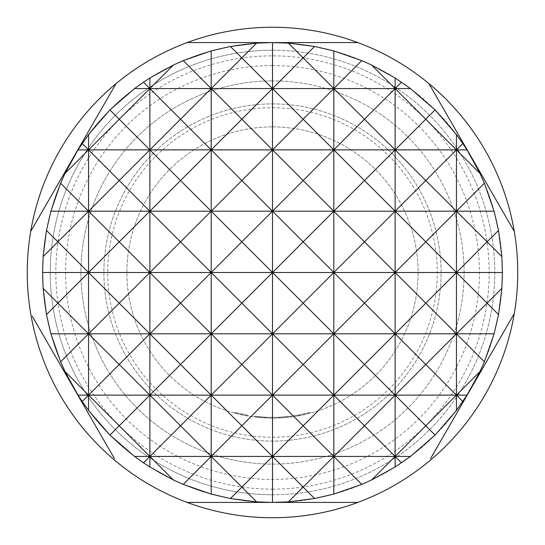 <?xml version="1.0" encoding="UTF-8"?>
<svg xmlns="http://www.w3.org/2000/svg" width="545" height="545" viewBox="0 0 545 545"><rect width="100%" height="100%" fill="white"/><g stroke="black" fill="none" stroke-linecap="round" stroke-linejoin="round"><path stroke-width="0.41" stroke-dasharray="2.73 2.04" d="M248.329 415.317L234.766 412.347L248.329 415.317L248.207 416.073L234.561 413.09L248.207 416.073L248.329 415.317M187.16 42.578L272.5 42.578A229.922 229.922 0 0 1 502.422 272.5A229.922 229.922 0 0 1 272.5 502.422A229.922 229.922 0 0 0 502.422 272.5A229.922 229.922 0 0 0 272.5 42.578A229.922 229.922 0 0 0 42.578 272.5A229.922 229.922 0 0 0 272.5 502.422A229.922 229.922 0 0 1 42.578 272.5A229.922 229.922 0 0 1 272.5 42.578A229.922 229.922 0 0 1 502.422 272.5A229.922 229.922 0 0 1 272.5 502.422L187.16 502.422M272.5 50.242A222.258 222.258 0 0 1 494.758 272.5A222.258 222.258 0 0 1 272.5 494.758A222.258 222.258 0 0 1 50.242 272.5A222.258 222.258 0 0 1 272.5 50.242A222.258 222.258 0 0 0 50.242 272.5A222.258 222.258 0 0 0 272.5 494.758A222.258 222.258 0 0 0 494.758 272.5A222.258 222.258 0 0 0 272.5 50.242A222.258 222.258 0 0 0 50.242 272.5A222.258 222.258 0 0 0 272.5 494.758A222.258 222.258 0 0 0 494.758 272.5A222.258 222.258 0 0 0 272.5 50.242A222.258 222.258 0 0 0 50.242 272.5A222.258 222.258 0 0 0 272.5 494.758M272.5 126.883A145.617 145.617 0 0 1 418.117 272.5A145.617 145.617 0 0 1 272.5 418.117A145.617 145.617 0 0 1 126.883 272.5A145.617 145.617 0 0 1 272.5 126.883A145.617 145.617 0 0 1 418.117 272.5A145.617 145.617 0 0 1 272.5 418.117A145.617 145.617 0 0 1 126.883 272.5A145.617 145.617 0 0 1 272.5 126.883M272.5 489.158A216.658 216.658 0 0 0 489.158 272.5A216.658 216.658 0 0 0 272.5 55.842A216.658 216.658 0 0 0 55.842 272.5A216.658 216.658 0 0 0 272.5 489.158M272.5 517.75A245.25 245.25 0 0 0 517.75 272.5A245.25 245.25 0 0 0 272.5 27.25A245.25 245.25 0 0 0 27.25 272.5A245.25 245.25 0 0 0 272.5 517.75M272.5 103.891A168.609 168.609 0 0 1 441.109 272.5A168.609 168.609 0 0 1 272.5 441.109A168.609 168.609 0 0 1 103.891 272.5A168.609 168.609 0 0 1 272.5 103.891A168.609 168.609 0 0 1 441.109 272.5A168.609 168.609 0 0 1 272.5 441.109A168.609 168.609 0 0 1 103.891 272.5A168.609 168.609 0 0 1 272.5 103.891M272.5 107.726A164.774 164.774 0 0 1 437.274 272.5A164.774 164.774 0 0 1 272.5 437.274A164.774 164.774 0 0 1 107.726 272.5A164.774 164.774 0 0 1 272.5 107.726M272.5 464.102A191.602 191.602 0 0 0 464.102 272.5A191.602 191.602 0 0 0 272.5 80.898A191.602 191.602 0 0 1 464.102 272.5A191.602 191.602 0 0 1 272.5 464.102A191.602 191.602 0 0 1 80.898 272.5A191.602 191.602 0 0 1 272.5 80.898A191.602 191.602 0 0 0 80.898 272.5A191.602 191.602 0 0 0 272.5 464.102M298.721 415.74A145.617 145.617 0 0 1 272.5 418.117A145.617 145.617 0 0 0 280.457 417.899A145.617 145.617 0 0 1 272.5 418.117A145.617 145.617 0 0 0 290.928 416.945L290.832 416.189A144.854 144.854 0 0 1 279.667 417.17L279.708 417.94L278.958 417.974L279.708 417.94A145.617 145.617 0 0 0 290.928 416.945A145.617 145.617 0 0 1 272.5 418.117A145.617 145.617 0 0 0 290.928 416.945L290.832 416.189L290.928 416.945A145.617 145.617 0 0 1 272.5 418.117A145.617 145.617 0 0 0 280.457 417.899L280.416 417.136L280.457 417.899L290.928 416.945A145.617 145.617 0 0 1 254.222 416.966L264.693 417.906L254.222 416.966L264.693 417.906L254.222 416.966L264.693 417.906L254.222 416.966L254.317 416.203L264.734 417.143L254.317 416.203L254.222 416.966L254.317 416.203L254.222 416.966L254.317 416.203L264.734 417.143L264.693 417.906L264.734 417.143L254.317 416.203L264.734 417.143L264.693 417.906L264.734 417.143L254.317 416.203A144.854 144.854 0 0 0 290.832 416.189A144.854 144.854 0 0 1 254.317 416.203L254.222 416.966L254.317 416.203A144.854 144.854 0 0 0 278.924 417.211L278.958 417.974A145.617 145.617 0 0 1 254.222 416.966L254.317 416.203A144.854 144.854 0 0 0 278.924 417.211A144.854 144.854 0 0 1 266.226 417.218L265.483 417.184L266.226 417.218L266.192 417.981L265.442 417.947L266.192 417.981L265.442 417.947L266.192 417.981L265.442 417.947L266.192 417.981L266.226 417.218L265.483 417.184L265.442 417.947L265.483 417.184L265.442 417.947L265.483 417.184L266.226 417.218L266.192 417.981L266.226 417.218L265.483 417.184L266.226 417.218A144.854 144.854 0 0 0 290.832 416.189A144.854 144.854 0 0 1 264.734 417.143A144.854 144.854 0 0 0 290.832 416.189A144.854 144.854 0 0 1 266.226 417.218A144.854 144.854 0 0 0 298.578 414.983L298.721 415.74L299.457 415.603A145.617 145.617 0 0 0 310.439 413.09L300.193 415.46A145.617 145.617 0 0 1 264.693 417.906L264.734 417.143A144.854 144.854 0 0 0 300.05 414.704L300.193 415.46M290.928 416.945A145.617 145.617 0 0 1 264.693 417.906L264.734 417.143A144.854 144.854 0 0 0 280.416 417.136L290.832 416.189L280.416 417.136A144.854 144.854 0 0 1 254.317 416.203L254.222 416.966L254.317 416.203A144.854 144.854 0 0 0 280.416 417.136L290.832 416.189A144.854 144.854 0 0 1 264.734 417.143A144.854 144.854 0 0 0 290.832 416.189A144.854 144.854 0 0 1 266.226 417.218L266.192 417.981L266.226 417.218A144.854 144.854 0 0 0 290.832 416.189L290.928 416.945A145.617 145.617 0 0 1 264.693 417.906A145.617 145.617 0 0 0 272.5 418.117A145.617 145.617 0 0 1 254.222 416.966L254.317 416.203L254.222 416.966A145.617 145.617 0 0 0 272.5 418.117A145.617 145.617 0 0 1 254.222 416.966A145.617 145.617 0 0 0 272.5 418.117A145.617 145.617 0 0 1 264.693 417.906A145.617 145.617 0 0 0 272.5 418.117A145.617 145.617 0 0 1 266.192 417.981A145.617 145.617 0 0 0 272.5 418.117A145.617 145.617 0 0 1 266.192 417.981A145.617 145.617 0 0 0 272.5 418.117A145.617 145.617 0 0 1 266.192 417.981A145.617 145.617 0 0 0 290.928 416.945A145.617 145.617 0 0 1 272.5 418.117A145.617 145.617 0 0 0 290.928 416.945L290.832 416.189L290.928 416.945M278.958 417.974A145.617 145.617 0 0 1 272.5 418.117A145.617 145.617 0 0 0 278.958 417.974L278.924 417.211L279.667 417.17L279.708 417.94L278.958 417.974L278.924 417.211L279.667 417.17L278.924 417.211M114.477 458.638L32.284 316.284M514.289 313.552L430.523 458.638M272.5 502.422A229.922 229.922 0 0 1 42.578 272.5A229.922 229.922 0 0 1 272.5 42.578M298.578 414.983L299.314 414.847A144.854 144.854 0 0 0 310.234 412.347L310.439 413.09L310.234 412.347L300.05 414.704M299.314 414.847L299.457 415.603L299.314 414.847M279.708 417.94L279.667 417.17L279.708 417.94M280.457 417.899L280.416 417.136M265.442 417.947L265.483 417.184L265.442 417.947M272.5 65.57A206.93 206.93 0 0 1 479.43 272.5A206.93 206.93 0 0 1 272.5 479.43A206.93 206.93 0 0 1 65.57 272.5A206.93 206.93 0 0 1 272.5 65.57M234.766 412.347L234.561 413.09"/><path stroke-width="0.82" d="M288.38 501.87L303.156 487.094L272.5 456.438L230.406 498.532L256.62 501.87L272.5 502.422L357.84 502.422A245.25 245.25 0 0 0 272.5 27.25A245.25 245.25 0 0 0 187.16 502.422A245.25 245.25 0 0 0 357.84 502.422L272.5 502.422L288.38 501.87L314.594 498.532L333.812 494.097L361.764 484.389L371.588 479.975L395.125 466.99L410.453 456.438L435.08 435.08L456.438 410.453L466.99 395.125L479.975 371.588L484.389 361.764L494.097 333.812L498.532 314.594L501.87 288.38L502.422 272.5L501.87 256.62L498.532 230.406L494.097 211.188L456.438 211.188L425.781 180.531L395.125 211.188L364.469 180.531L333.812 211.188L303.156 180.531L272.5 211.188L241.844 180.531L272.5 149.875L241.844 119.219L272.5 88.562L241.844 57.906L256.62 43.13L230.406 46.468L211.188 50.903L211.188 88.562L241.844 57.906L230.406 46.468M494.097 211.188L484.389 183.236L479.975 173.412L466.99 149.875L462.821 143.492L456.438 134.547L435.08 109.92L410.453 88.562L395.125 78.01L371.588 65.025L361.764 60.611L333.812 50.903L314.594 46.468L288.38 43.13L272.5 42.578L357.84 42.578L272.5 42.578L256.62 43.13M514.289 313.552L430.523 458.638M428.949 83.63L514.289 231.448L428.949 83.63M187.16 42.578L272.5 42.578L272.5 88.562L303.156 119.219L272.5 149.875L303.156 180.531L333.812 149.875L303.156 119.219L333.812 88.562L303.156 57.906L272.5 88.562L272.5 211.188L303.156 241.844L333.812 211.188L364.469 241.844L395.125 211.188L425.781 241.844L456.438 211.188L487.094 241.844L498.532 230.406M30.711 231.448L116.051 83.63L30.711 231.448M114.477 458.638L32.284 316.284M333.812 50.903L333.812 272.5L272.5 272.5L241.844 303.156L272.5 333.812L303.156 303.156L241.844 241.844L272.5 211.188L272.5 333.812L241.844 364.469L272.5 395.125L303.156 364.469L272.5 333.812L272.5 395.125L241.844 425.781L272.5 456.438L303.156 425.781L272.5 395.125L272.5 502.422L187.16 502.422M230.406 498.532L211.188 494.097L183.236 484.389L211.188 456.438L256.62 501.87M173.412 479.975L149.875 466.99L143.492 462.821L149.875 456.438L173.412 479.975L183.236 484.389M109.92 435.08L88.562 410.453L82.179 401.508L88.562 395.125L119.219 425.781L149.875 395.125L180.531 425.781L211.188 395.125L241.844 425.781L211.188 456.438L180.531 425.781L149.875 456.438L119.219 425.781L109.92 435.08L134.547 456.438L143.492 462.821M65.025 371.588L60.611 361.764L88.562 333.812L119.219 364.469L149.875 333.812L180.531 364.469L211.188 333.812L241.844 364.469L211.188 395.125L180.531 364.469L149.875 395.125L119.219 364.469L88.562 395.125L65.025 371.588L78.01 395.125L82.179 401.508M88.562 134.547L88.562 211.188L43.13 256.62L46.468 230.406L50.903 211.188L60.611 183.236L65.025 173.412L78.01 149.875L88.562 134.547L109.92 109.92L134.547 88.562L143.492 82.179L149.875 78.01L173.412 65.025L183.236 60.611L211.188 88.562L180.531 119.219L211.188 149.875L241.844 119.219L211.188 88.562L211.188 211.188L241.844 241.844L211.188 272.5L241.844 303.156L211.188 333.812L180.531 303.156L149.875 333.812L119.219 303.156L88.562 333.812L57.906 303.156L46.468 314.594L50.903 333.812L60.611 361.764M46.468 314.594L43.13 288.38L57.906 303.156L88.562 272.5L46.468 230.406M43.13 256.62L42.578 272.5L43.13 288.38M183.236 60.611L211.188 50.903M288.38 43.13L303.156 57.906L314.594 46.468M361.764 60.611L333.812 88.562L364.469 119.219L333.812 149.875L364.469 180.531L395.125 149.875L364.469 119.219L395.125 88.562L425.781 119.219L395.125 149.875L425.781 180.531L456.438 149.875L425.781 119.219L435.08 109.92M401.508 82.179L395.125 88.562L395.125 272.5L425.781 241.844L456.438 272.5L487.094 241.844L501.87 256.62M395.125 78.01L395.125 88.562L371.588 65.025M456.438 134.547L456.438 149.875L479.975 173.412M149.875 78.01L149.875 88.562L119.219 119.219L149.875 149.875L180.531 119.219L149.875 88.562L149.875 211.188L180.531 180.531L211.188 211.188L241.844 180.531L211.188 149.875L180.531 180.531L149.875 149.875L119.219 180.531L149.875 211.188L149.875 272.5L119.219 241.844L88.562 272.5L119.219 303.156L149.875 272.5L180.531 303.156L211.188 272.5L180.531 241.844L149.875 272.5L149.875 466.99M143.492 82.179L149.875 88.562L173.412 65.025M60.611 183.236L88.562 211.188L119.219 180.531L88.562 149.875L119.219 119.219L109.92 109.92M462.821 143.492L456.438 149.875L456.438 410.453M484.389 183.236L456.438 211.188L211.188 211.188L211.188 494.097M82.179 143.492L88.562 149.875L65.025 173.412M50.903 211.188L211.188 211.188L180.531 241.844L149.875 211.188L119.219 241.844L88.562 211.188L88.562 272.5L272.5 272.5L303.156 241.844L333.812 272.5L364.469 241.844L395.125 272.5L395.125 466.99M361.764 484.389L333.812 456.438L333.812 494.097M401.508 462.821L395.125 456.438L425.781 425.781L395.125 395.125L425.781 364.469L395.125 333.812L425.781 303.156L395.125 272.5L333.812 272.5L303.156 303.156L333.812 333.812L364.469 303.156L333.812 272.5L333.812 333.812L303.156 364.469L333.812 395.125L364.469 364.469L333.812 333.812L333.812 395.125L303.156 425.781L333.812 456.438L364.469 425.781L333.812 395.125L333.812 456.438L303.156 487.094L314.594 498.532M484.389 361.764L456.438 333.812L487.094 303.156L456.438 272.5L395.125 272.5L364.469 303.156L395.125 333.812L364.469 364.469L395.125 395.125L364.469 425.781L395.125 456.438L371.588 479.975M462.821 401.508L456.438 395.125L425.781 425.781L435.08 435.08M42.578 272.5L88.562 272.5L88.562 410.453M502.422 272.5L456.438 272.5L425.781 303.156L456.438 333.812L425.781 364.469L456.438 395.125L479.975 371.588M501.87 288.38L487.094 303.156L498.532 314.594M494.097 333.812L50.903 333.812M466.99 395.125L78.01 395.125M410.453 456.438L134.547 456.438M466.99 149.875L78.01 149.875M410.453 88.562L134.547 88.562"/></g></svg>
